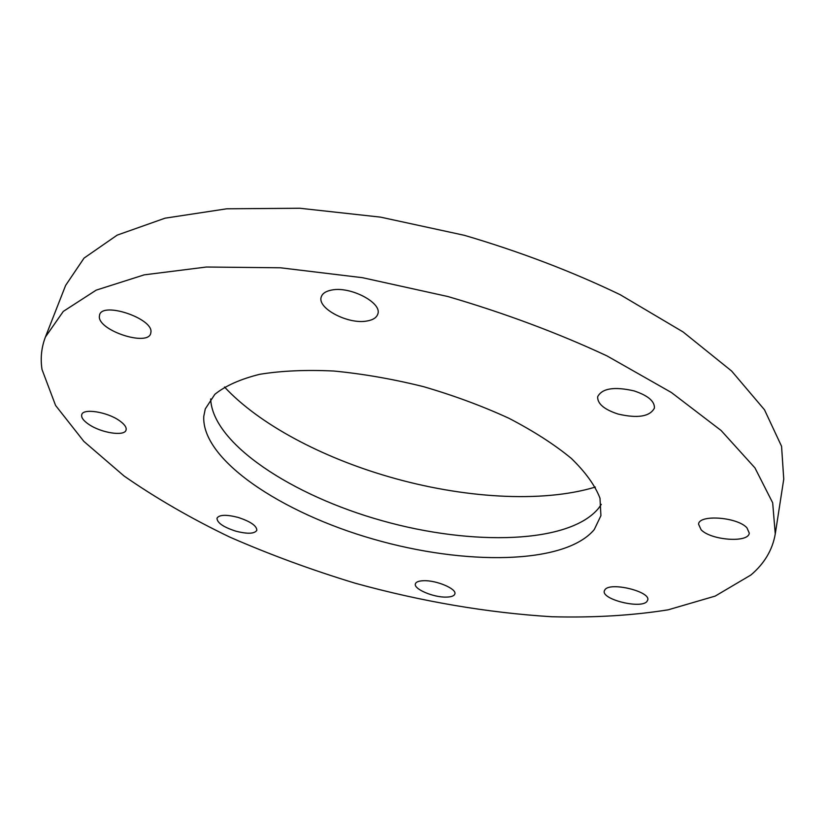 <?xml version="1.0" encoding="UTF-8"?>
<svg xmlns="http://www.w3.org/2000/svg" width="825" height="825" viewBox="0 0 825 825"><rect width="100%" height="100%" fill="white"/><g stroke="black" fill="none" stroke-linecap="round" stroke-linejoin="round"><path stroke-width="1.24" d="M210.664 398.96C212.438 443.654 292.318 495.732 382.408 520.792C472.436 546.129 569.766 543.799 598.744 508.056L601.281 504.353M594.258 529.578L600.92 515.646L599.992 498.238C595.145 485.554 585.595 472.282 571.343 458.422C554.462 444.51 533.641 431.124 508.901 418.265C482.336 406.055 453.874 395.515 423.514 386.657C392.813 379.036 362.907 373.828 333.805 371.023C305.951 369.693 281.232 370.786 259.638 374.323C240.353 379.129 225.421 385.801 214.851 394.319L205.291 408.901L203.765 416.357C201.475 459.896 281.665 512.954 373.323 539.127C464.918 565.63 564.919 564.712 594.258 529.578M42.003 369.456L55.574 405.446L83.892 441.427L124.059 475.994C155.688 498.011 190.905 518.368 229.721 537.065C269.94 554.658 311.819 570.054 355.358 583.265C421.936 601.6 487.451 612.758 551.894 616.749C593.598 617.832 632.363 615.522 668.167 609.819L715.192 596.093L750.894 575.004C764.404 563.568 772.52 549.883 775.263 533.94L772.674 502.796L754.947 467.888L721.132 430.516L671.323 392.463L606.973 355.895C557.721 332.949 504.673 313.149 447.831 296.515L362.505 277.695L280.418 267.785L206.415 267.022L144.22 274.849L96.185 290.142L63.308 311.396L45.416 337.012C41.446 347.397 40.301 358.215 42.003 369.456M634.074 390.895C614.212 386.389 602.075 388.327 597.661 396.722C597.341 403.693 604.127 409.468 618.028 414.047C637.735 418.595 649.863 416.615 654.421 408.097C654.751 401.259 647.965 395.526 634.074 390.895M366.847 321.028C372.941 320.017 376.592 317.687 377.798 314.047C382.46 302.909 350.429 286.038 331.691 290.049C325.927 291.132 322.462 293.401 321.296 296.835C316.748 308.199 348.119 324.637 366.847 321.028M150.965 331.918C152.563 318.316 102.929 301.63 99.619 314.738L99.32 316.831C99.082 330.804 147.417 346.49 150.686 333.568L150.965 331.918M119.419 420.647C107.281 411.933 83.263 408.097 81.768 414.573C80.984 417.347 83.304 420.595 88.708 424.308C100.98 432.888 124.472 436.6 126.039 430.124C126.802 427.463 124.596 424.298 119.419 420.647M237.992 517.378C226.236 514.408 219.233 514.676 216.985 518.183C217.057 522.782 223.348 527.113 235.837 531.166C247.531 534.146 254.523 533.868 256.822 530.331C256.802 525.803 250.522 521.493 237.992 517.378M423.617 580.717C418.76 580.882 416.017 581.934 415.387 583.873C413.407 588.998 433.599 597.568 446.377 597.104C451.388 596.991 454.224 595.928 454.864 593.928C456.926 588.864 436.404 580.14 423.617 580.717M605.045 589.566L604.292 590.978C601.507 599.373 640.468 609.118 646.841 601.611L647.749 599.992C650.626 591.535 610.593 581.769 605.045 589.566M701.095 529.743C710.944 540.354 748.688 543.149 749.265 533.105L746.965 527.856C737.395 516.986 698.878 514.233 698.569 524.184L701.095 529.743M775.263 533.94L783.75 479.16L781.564 446.294L764.486 409.778L731.62 371.033L683.038 331.918L620.173 294.69C572.003 271.507 520.059 251.708 464.351 235.311L380.573 217.14L299.795 208.251L226.741 208.797L165.083 218.171L117.181 235.125L84.057 258.091L65.629 285.398L45.416 337.012M224.493 387.007C259.256 424.38 321.863 457.39 388.998 476.798C462.382 498.145 541.87 503.291 595.33 487.07"/></g></svg>
